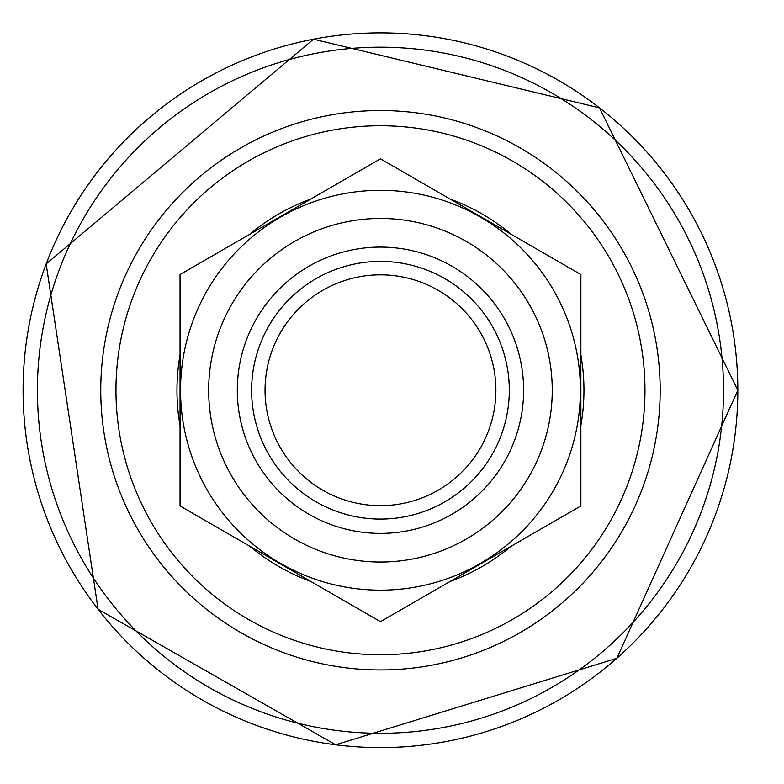 <?xml version="1.0" encoding="UTF-8"?>
<svg xmlns="http://www.w3.org/2000/svg" width="784" height="784" viewBox="0 0 784 784"><rect width="100%" height="100%" fill="white"/><g stroke="black" fill="none" stroke-linecap="round" stroke-linejoin="round"><path stroke-width="1.18" d="M523.614 390.246A143.149 143.149 0 0 1 308.886 514.216A143.149 143.149 0 0 1 308.886 266.266A143.149 143.149 0 0 1 523.614 390.246M552.25 390.246A171.784 171.784 0 0 1 294.568 539.01A171.784 171.784 0 0 1 294.568 241.472A171.784 171.784 0 0 1 552.25 390.246M580.875 505.954L380.465 621.663L180.046 505.954L180.046 274.537L380.465 158.829L580.875 274.537L580.875 505.954M207.319 290.286A199.92 199.92 0 0 1 580.385 390.246A199.92 199.92 0 0 1 328.721 583.355A199.92 199.92 0 0 1 207.319 290.286M495.88 390.246A115.415 115.415 0 0 1 322.753 490.196A115.415 115.415 0 0 1 322.753 290.296A115.415 115.415 0 0 1 495.88 390.246M509.306 390.246A128.841 128.841 0 0 1 316.04 501.819A128.841 128.841 0 0 1 316.04 278.663A128.841 128.841 0 0 1 509.306 390.246M660.177 390.246A279.712 279.712 0 0 0 240.61 148.009A279.712 279.712 0 0 0 240.61 632.482A279.712 279.712 0 0 0 660.177 390.246M115.963 390.246A264.502 264.502 0 0 1 380.465 125.744A264.502 264.502 0 0 1 644.967 390.246A264.502 264.502 0 0 1 380.465 654.748A264.502 264.502 0 0 1 115.963 390.246M737.832 390.246A357.367 357.367 0 0 0 201.782 80.752A357.367 357.367 0 0 0 201.782 699.73A357.367 357.367 0 0 0 737.832 390.246L599.505 107.859L313.502 39.2L46.158 263.924L98.078 609.286L335.67 744.8L616.812 658.325L737.842 390.246M723.524 390.246A343.059 343.059 0 0 0 208.936 93.149A343.059 343.059 0 0 0 208.936 687.343A343.059 343.059 0 0 0 723.524 390.246M580.875 425.516A203.497 203.497 0 0 0 580.875 354.976M511.217 234.318A203.497 203.497 0 0 0 450.124 199.048M310.797 199.048A203.497 203.497 0 0 0 249.714 234.318M180.046 354.976A203.497 203.497 0 0 0 180.046 425.516M249.714 546.174A203.497 203.497 0 0 0 310.797 581.444M450.124 581.444A203.497 203.497 0 0 0 511.217 546.174"/></g></svg>
